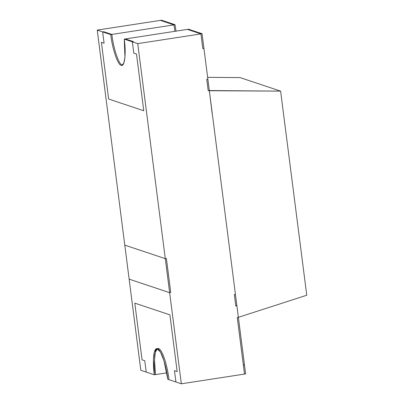 <?xml version="1.0" encoding="UTF-8"?>
<svg xmlns="http://www.w3.org/2000/svg" width="404" height="404" viewBox="0 0 404 404"><rect width="100%" height="100%" fill="white"/><g stroke="black" fill="none" stroke-linecap="round" stroke-linejoin="round"><path stroke-width="0.61" d="M122.23 65.034L122.23 65.034C119.054 65.185 113.342 48.354 111.847 34.431L173.932 24.881L160.428 20.372L97.238 30.093L160.428 20.372L173.932 24.881L111.847 34.431C113.342 48.354 119.054 65.185 122.23 65.034L121.124 65.206L121.862 65.276L123.791 63.14L124.962 57.252L124.245 39.112L187.431 29.391L125.351 38.941L133.451 41.647L132.345 41.819L137.744 43.622L165.292 258.646L166.398 258.479L170.756 292.496L169.65 292.668L181.325 383.8L244.511 374.079L243.349 365.009L244.46 364.837L243.334 364.893L237.264 317.494L238.375 317.327L236.89 305.757L235.784 305.929L234.33 294.592L235.441 294.42L212.257 113.443L235.441 294.42L234.33 294.592L235.784 305.929L236.89 305.757L238.375 317.327L237.264 317.494L243.334 364.893L244.46 364.837L243.349 365.009L244.511 374.079L181.325 383.8L169.65 292.668L129.144 279.139L140.814 370.271L129.144 279.139L169.65 292.668L170.756 292.496L166.398 258.479L165.292 258.646L137.744 43.622L200.934 33.901L137.744 43.622L132.345 41.819L133.795 53.156L136.496 54.06L143.758 110.757L108.656 99.031L101.389 42.334L104.091 43.233L102.641 31.896L103.747 31.724L111.847 34.431L103.747 31.724L102.641 31.896L97.238 30.093L102.641 31.896L104.091 43.233L101.389 42.334L108.656 99.031L143.758 110.757L136.496 54.06L133.795 53.156L132.345 41.819L133.451 41.647L125.351 38.941L124.245 39.112L132.345 41.819L133.451 41.647L125.351 38.941L133.451 41.647L132.345 41.819L133.795 53.156L136.496 54.06L143.758 110.757L108.656 99.031L101.389 42.334L104.091 43.233L102.641 31.896L103.747 31.724L102.641 31.896L110.741 34.603C112.236 48.525 117.943 65.357 121.124 65.206L122.23 65.034C119.054 65.185 113.342 48.354 111.847 34.431L110.741 34.603L111.847 34.431L103.747 31.724L111.847 34.431C113.342 48.354 119.054 65.185 122.23 65.034L122.402 65.084M212.135 113.403L209.322 90.541L212.135 113.403M124.785 245.117L97.238 30.093L124.785 245.117L165.292 258.646L124.785 245.117L165.292 258.651L169.65 292.673L170.756 292.501L166.398 258.484L165.292 258.651L166.398 258.484L170.756 292.501L169.65 292.673L129.144 279.139L124.785 245.122L129.144 279.139L169.65 292.673L165.292 258.651L124.785 245.122M209.322 90.541L208.212 90.708L206.762 79.371L207.868 79.199L203.934 48.47L202.823 48.642L200.934 33.901L187.431 29.391L200.934 33.901L202.823 48.642L203.934 48.47L207.868 79.199L206.762 79.371L208.212 90.708L280.613 91.132L240.107 77.603L207.631 77.331L240.107 77.603L280.613 91.132L306.762 295.238L238.375 317.322L209.322 90.536L238.375 317.322L306.762 295.238L280.613 91.132L209.322 90.536L207.868 79.204L206.762 79.376L208.212 90.713L209.322 90.541L208.212 90.713L206.762 79.376L207.858 79.199L209.322 90.541M235.709 305.363L236.89 305.757L235.709 305.363M174.922 31.315L173.932 24.881L174.922 31.315M140.814 370.271L146.218 372.074L144.763 360.737L142.062 359.833L134.8 303.136L169.907 314.862L177.169 371.559L174.467 370.655L175.922 381.997L181.325 383.8L175.922 381.997L174.467 370.655L177.169 371.559L169.907 314.862L134.8 303.136L142.062 359.833L144.763 360.737L146.218 372.074L140.814 370.271M166.832 372.857L155.429 374.609L166.832 372.857M157.267 348.637L155.267 352.631L154.53 359.797L155.429 374.609L154.53 359.797L155.267 352.631L157.267 348.637L155.267 352.631L154.53 359.797L155.429 374.609L154.318 374.781L155.429 374.609C154.096 366.226 153.601 347.233 158.545 348.516C163.595 350.571 168.14 370.917 168.928 379.119M245.622 373.907L244.511 374.079L245.622 373.907L244.46 364.842L243.349 365.014L244.511 374.079L243.349 365.014L244.445 364.837L245.622 373.907M203.934 48.47L202.823 48.642L203.934 48.47L202.045 33.729L200.934 33.901L202.823 48.642L200.934 33.901L202.045 33.729L188.542 29.219L187.431 29.391L200.934 33.901L187.431 29.391L188.542 29.219L202.045 33.729L203.934 48.47M176.028 31.143L175.038 24.71L173.932 24.881L175.038 24.71L161.534 20.2L160.428 20.372L173.932 24.881L160.428 20.372L161.534 20.2L175.038 24.71L176.028 31.143M121.124 65.206C117.943 65.357 112.236 48.525 110.741 34.603L102.641 31.896L104.091 43.233L101.389 42.334L108.656 99.031L143.758 110.757L136.496 54.06L133.795 53.156L132.345 41.819L124.245 39.112C126.341 53.237 124.624 67.589 121.124 65.206M167.822 379.29L163.968 360.742L160.423 351.924L156.696 348.612L154.373 351.945L153.444 359.196L154.318 374.781L146.218 372.074L144.763 360.737L142.062 359.833L134.8 303.136L169.907 314.862L177.169 371.559L174.467 370.655L175.922 381.997L167.822 379.29L175.922 381.997L174.467 370.655L177.169 371.559L169.907 314.862L134.8 303.136L142.062 359.833L144.763 360.737L146.218 372.074L154.318 374.781C152.985 366.398 152.49 347.405 157.439 348.687C162.484 350.743 167.029 371.089 167.822 379.29M237.264 317.494L238.375 317.322L237.264 317.494L243.339 364.903L244.445 364.731L238.375 317.322L244.445 364.731L243.339 364.903L237.264 317.494"/></g></svg>
